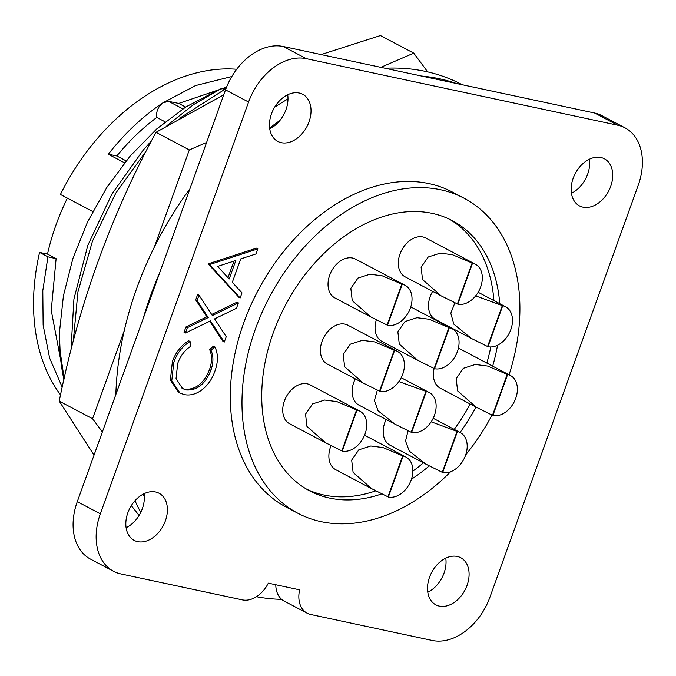 <?xml version="1.0" encoding="UTF-8"?>
<svg xmlns="http://www.w3.org/2000/svg" width="676" height="676" viewBox="0 0 676 676"><rect width="100%" height="100%" fill="white"/><g stroke="black" fill="none" stroke-linecap="round" stroke-linejoin="round"><path stroke-width="1.01" d="M139.07 515.458L131.321 505.614M94.032 455.125L59.226 401.121C78.526 305.189 110.779 215.585 156.004 132.319L223.756 94.801M321.108 54.587L380.427 35.541L413.754 53.142L380.816 67.347M206.594 142.475L189.322 149.92L154.398 246.926M124.24 330.699L92.553 418.723L102.372 431.964M427.663 71.893L413.754 53.142M59.226 401.121L92.553 418.723M156.004 132.319L189.322 149.92M457.246 556.449A26.651 18.843 -62.2 0 1 460.745 557.717A26.651 18.843 -62.2 0 1 466.11 587.714A26.651 18.843 -62.2 0 1 439.366 606.11A26.651 18.843 -62.2 0 1 435.859 604.843A26.651 18.843 -62.2 0 1 430.494 574.837A26.651 18.843 -62.2 0 1 457.246 556.449M427.79 592.21A26.651 18.843 117.8 0 0 445.763 558.173M600.871 157.5A26.651 18.843 -62.2 0 1 604.378 158.767A26.651 18.843 -62.2 0 1 609.744 188.765A26.651 18.843 -62.2 0 1 582.991 207.16A26.651 18.843 -62.2 0 1 579.484 205.893A26.651 18.843 -62.2 0 1 574.127 175.887A26.651 18.843 -62.2 0 1 600.871 157.5M571.423 193.26A26.651 18.843 117.8 0 0 589.396 159.223M269.732 128.786A26.651 18.843 117.8 0 0 279.974 120.396A26.651 18.843 117.8 0 0 287.706 94.75M299.181 93.026A26.651 18.843 -62.2 0 1 302.687 94.294A26.651 18.843 -62.2 0 1 308.045 124.291A26.651 18.843 -62.2 0 1 281.3 142.687A26.651 18.843 -62.2 0 1 277.794 141.419A26.651 18.843 -62.2 0 1 272.436 111.422A26.651 18.843 -62.2 0 1 299.181 93.026M126.099 527.736A26.651 18.843 117.8 0 0 144.36 497.097A26.651 18.843 117.8 0 0 144.072 493.7M155.548 491.976A26.651 18.843 -62.2 0 1 159.054 493.243A26.651 18.843 -62.2 0 1 164.42 523.241A26.651 18.843 -62.2 0 1 137.676 541.637A26.651 18.843 -62.2 0 1 134.169 540.369A26.651 18.843 -62.2 0 1 128.803 510.372A26.651 18.843 -62.2 0 1 155.548 491.976M450.571 471.772A178.101 125.939 -62.2 0 1 321.193 521.678A178.101 125.939 -62.2 0 1 297.761 513.211A178.101 125.939 -62.2 0 1 261.933 312.701A178.101 125.939 -62.2 0 1 440.684 189.77A178.101 125.939 -62.2 0 1 464.116 198.245A178.101 125.939 -62.2 0 1 509.07 374.825M297.761 513.211L286.092 507.051A178.101 125.939 -62.2 0 1 250.272 306.541A178.101 125.939 -62.2 0 1 429.023 183.61A178.101 125.939 -62.2 0 1 452.455 192.085L464.116 198.245M462.24 84.745L461.978 84.61A277.582 196.285 117.8 0 0 425.457 71.403A277.582 196.285 117.8 0 0 385.016 68.242M287.993 98.916A277.582 196.285 117.8 0 0 274.625 107.205M189.897 188.857A277.582 196.285 117.8 0 0 115.841 394.556M134.997 500.713A277.582 196.285 117.8 0 0 140.752 512.4M144.36 497.097A277.582 196.285 -62.2 0 1 143.253 494.114M100.335 513.828L77.284 501.651L143.084 318.869A277.582 196.285 -62.2 0 1 159.73 272.648L225.53 89.874L248.582 102.042L100.335 513.828A55.517 39.259 117.8 0 0 113.526 571.271A55.517 39.259 117.8 0 0 120.827 573.916L242.363 599.882A26.651 18.843 117.8 0 0 268.321 583.151L299.62 589.835A26.651 18.843 117.8 0 0 307.183 613.216A26.651 18.843 117.8 0 0 310.69 614.484L432.217 640.459A55.517 39.259 117.8 0 0 489.965 597.085L638.212 185.309A55.517 39.259 117.8 0 0 625.021 127.857A55.517 39.259 117.8 0 0 617.72 125.221L306.329 58.677A55.517 39.259 117.8 0 0 248.582 102.042M269.631 128.094A277.582 196.285 -62.2 0 1 279.974 120.396M306.329 58.677L283.278 46.5L421.494 76.033A277.582 196.285 -62.2 0 1 439.349 78.737A277.582 196.285 -62.2 0 1 456.452 83.503L594.669 113.044L617.72 125.221M381.974 493.801A152.784 108.033 -62.2 0 1 329.685 498.094A152.784 108.033 -62.2 0 1 309.583 490.827A152.784 108.033 -62.2 0 1 278.85 318.818A152.784 108.033 -62.2 0 1 432.192 213.362A152.784 108.033 -62.2 0 1 452.295 220.63A152.784 108.033 -62.2 0 1 499.741 303.693M497.519 345.25A152.784 108.033 -62.2 0 1 492.669 366.164M475.988 407.079A152.784 108.033 -62.2 0 1 460.06 432.463M429.277 465.882A152.784 108.033 -62.2 0 1 411.439 479.208M306.701 489.221A152.784 108.033 117.8 0 0 323.846 495.009A152.784 108.033 117.8 0 0 375.856 490.818M412.884 471.138A152.784 108.033 117.8 0 0 423.413 462.832M454.23 429.387A152.784 108.033 117.8 0 0 470.158 403.995M486.838 363.08A152.784 108.033 117.8 0 0 490.784 346.974M493.911 300.609A152.784 108.033 117.8 0 0 449.346 219.151M387.973 496.818L371.673 488.689L353.1 472.423L351.672 460.102L358.812 449.836L370.803 445.999L383.03 447.563L403.107 456.047A21.987 15.548 -62.2 0 1 405.997 457.094A21.987 15.548 -62.2 0 1 410.416 481.844A21.987 15.548 -62.2 0 1 388.354 497.021L387.973 496.818L402.719 455.844M371.673 488.689L335.752 469.719A21.987 15.548 -62.2 0 1 331.088 445.526M492.474 415.301L476.174 407.172L457.61 390.914L456.182 378.594L463.313 368.319L475.304 364.482L487.531 366.046L507.608 374.529A21.987 15.548 -62.2 0 1 510.498 375.577A21.987 15.548 -62.2 0 1 514.926 400.327A21.987 15.548 -62.2 0 1 492.863 415.503L492.474 415.301L507.228 374.335M476.174 407.172L440.262 388.201A21.987 15.548 -62.2 0 1 434.119 368.505M457.407 303.963L441.107 295.834L422.534 279.577L421.106 267.257L428.238 256.981L440.237 253.145L452.464 254.708L472.532 263.192A21.987 15.548 -62.2 0 1 475.431 264.24A21.987 15.548 -62.2 0 1 479.85 288.99A21.987 15.548 -62.2 0 1 457.787 304.166L457.407 303.963L472.152 262.989M441.107 295.834L405.186 276.864A21.987 15.548 -62.2 0 1 400.767 252.114A21.987 15.548 -62.2 0 1 422.83 236.938A21.987 15.548 -62.2 0 1 425.719 237.986L475.431 264.24M379.498 391.159L363.198 383.03L344.633 366.772L343.205 354.452L350.337 344.177L362.328 340.341L374.555 341.904L394.632 350.388A21.987 15.548 -62.2 0 1 397.522 351.435A21.987 15.548 -62.2 0 1 401.95 376.186A21.987 15.548 -62.2 0 1 379.878 391.362L379.498 391.159L394.252 350.185M363.198 383.03L327.285 364.06A21.987 15.548 -62.2 0 1 322.858 339.31A21.987 15.548 -62.2 0 1 344.921 324.134A21.987 15.548 -62.2 0 1 347.819 325.181L397.522 351.435M341.828 450.85L325.528 442.729L306.963 426.463L305.535 414.143L312.667 403.876L324.657 400.04L336.885 401.603L356.962 410.087A21.987 15.548 -62.2 0 1 359.852 411.135A21.987 15.548 -62.2 0 1 364.279 435.885A21.987 15.548 -62.2 0 1 342.217 451.053L341.828 450.85L356.582 409.884M325.528 442.729L289.615 423.759A21.987 15.548 -62.2 0 1 285.188 399.001A21.987 15.548 -62.2 0 1 307.259 383.833A21.987 15.548 -62.2 0 1 310.149 384.872L359.852 411.135M387.128 325.046L370.828 316.917L352.255 300.651L350.827 288.331L357.959 278.064L369.958 274.228L382.185 275.791L402.254 284.275A21.987 15.548 -62.2 0 1 405.152 285.323A21.987 15.548 -62.2 0 1 409.571 310.073A21.987 15.548 -62.2 0 1 387.509 325.249L387.128 325.046L401.874 284.072M370.828 316.917L334.907 297.947A21.987 15.548 -62.2 0 1 330.488 273.197A21.987 15.548 -62.2 0 1 352.551 258.021A21.987 15.548 -62.2 0 1 355.441 259.069L405.152 285.323M434.161 368.521L417.861 360.392L399.296 344.135L397.86 331.815L405 321.539L416.991 317.703L429.218 319.266L449.295 327.75A21.987 15.548 -62.2 0 1 452.185 328.798A21.987 15.548 -62.2 0 1 456.604 353.548A21.987 15.548 -62.2 0 1 434.541 368.724L434.161 368.521L448.915 327.547M417.861 360.392L381.94 341.422A21.987 15.548 -62.2 0 1 376.363 319.714M475.65 295.885L502.716 305.746A21.987 15.548 -62.2 0 1 505.606 306.786A21.987 15.548 -62.2 0 1 510.034 331.544A21.987 15.548 -62.2 0 1 487.962 346.712L471.282 338.389L453.849 324.176L450.799 313.25L454.94 302.696M471.282 338.389L435.369 319.41A21.987 15.548 -62.2 0 1 432.64 291.364M431.204 421.799L457.424 431.55A21.987 15.548 -62.2 0 1 460.314 432.598A21.987 15.548 -62.2 0 1 464.733 457.348A21.987 15.548 -62.2 0 1 442.67 472.524L425.99 464.192L409.293 451.095L405.532 441.048L408.084 430.654M425.99 464.192L390.069 445.222A21.987 15.548 -62.2 0 1 386.114 419.475M398.882 381.585L426.345 391.488A21.987 15.548 -62.2 0 1 429.243 392.528A21.987 15.548 -62.2 0 1 433.662 417.286A21.987 15.548 -62.2 0 1 411.6 432.454L394.919 424.131L378.036 410.763L374.428 400.505L377.352 390.052M394.919 424.131L358.998 405.152A21.987 15.548 -62.2 0 1 355.306 378.864M67.38 198.136A183.204 129.547 117.8 0 0 47.506 254.1L56.108 258.646L51.241 310.419L60.756 360.274M225.725 87.449L178.726 103.428L185.638 107.078M165.138 121.849L156.807 117.447C142.416 128.153 129.082 140.988 116.821 155.953L126.15 160.88M185.418 333.031L184.033 332.296L185.959 326.939L206.839 316.816L195.71 299.857L197.637 294.499L199.031 295.226L212.357 315.54L238.383 302.924L236.456 308.281L214.554 318.903L226.232 336.699L224.297 342.056L210.43 320.897L185.418 333.031L187.345 327.674L208.225 317.551L197.096 300.583L195.71 299.857M211.656 314.475L236.997 302.189L238.383 302.924M224.297 342.056L222.911 341.321L209.737 321.235M172.397 361.618C175.709 352.297 181.151 345.36 188.697 340.797L190.091 341.532C182.537 346.095 177.104 353.033 173.783 362.353L172.397 361.618L170.377 380.047L178.608 392.342L179.993 393.077L171.772 380.782L173.783 362.353M182.03 388.37L184.649 389.215C195.601 389.984 203.89 383.419 209.518 369.519C212.146 362.049 212.188 355.424 209.653 349.653L213.439 346.087L214.833 346.813C218.247 353.717 218.28 361.804 214.934 371.082C212.002 379.616 207.16 386.241 200.409 390.956C194.773 394.53 189.339 395.722 184.1 394.53L179.993 393.077M179.317 392.688L178.608 392.342M240.174 297.955L238.789 297.22L208.504 264.316L208.74 263.657L256.457 248.143L257.843 248.869L256.027 253.922L240.74 258.891L232.299 282.34L242 292.885L240.174 297.955L209.89 265.051L210.135 264.392L257.843 248.869M206.839 316.816L208.225 317.551M185.959 326.939L187.345 327.674M197.096 300.583L199.031 295.226M184.649 389.215L182.706 388.759L176.047 378.619L177.687 363.502C180.416 355.88 184.844 350.075 190.978 346.095L190.091 341.532M209.653 349.653L211.039 350.379L214.833 346.813M209.518 369.519L210.904 370.254C213.531 362.784 213.574 356.159 211.039 350.379M186.035 389.951C196.995 390.72 205.284 384.154 210.904 370.254M208.74 263.657L210.135 264.392M208.504 264.316L209.89 265.051M77.284 501.651A55.517 39.259 117.8 0 0 90.474 559.103L113.526 571.271M143.084 318.869L159.73 272.648M283.278 46.5A55.517 39.259 117.8 0 0 225.53 89.874M421.494 76.033L456.452 83.503M625.021 127.857L601.97 115.689A55.517 39.259 117.8 0 0 594.669 113.044M275.783 584.74A26.651 18.843 117.8 0 0 281.655 599.358A26.651 18.843 117.8 0 0 284.131 601.048L307.183 613.216M492.018 415.064A178.101 125.939 -62.2 0 1 465.705 454.863M235.848 260.48L229.189 278.96L217.621 266.403L235.848 260.48M281.655 599.358A277.582 196.285 -62.2 0 1 256.424 596.714M233.972 261.088L227.998 277.675M458.353 348.385A21.987 15.548 -62.2 0 1 460.795 349.323L510.498 375.577M225.463 90.069L221.643 88.37L225.936 88.776M63.933 379.599A220.959 156.24 -62.2 0 1 59.387 332.947L63.417 295.784L72.89 258.511L87.559 221.897L106.8 187.48L130.206 156.012L156.731 128.939L185.875 106.935L216.227 91.049M222.826 88.48L226.401 87.212M388.354 497.021L403.107 456.047M492.863 415.503L507.608 374.529M457.787 304.166L472.532 263.192M379.878 391.362L394.632 350.388M342.217 451.053L356.962 410.087M387.509 325.249L402.254 284.275M434.541 368.724L449.295 327.75M487.962 346.712L502.716 305.746M442.67 472.524L457.424 431.55M411.6 432.454L426.345 391.488M59.387 332.947L60.105 351.19L64.152 378.611M178.726 103.428L168.67 101.383L162.95 102.803L195.584 85.556L231.826 76.523M92.756 211.537L60.434 194.468A194.308 137.397 -62.2 0 1 236.701 69.273M60.553 394.894A194.308 137.397 -62.2 0 1 39.58 252.41L47.506 254.1M62.217 387.23L49.593 357.967L43.129 325.063L42.799 290.663L47.92 256.812L56.108 258.646M39.58 252.41L47.92 256.812M116.821 155.953L108.295 154.221L124.578 162.823M108.295 154.221C124.714 133.307 142.932 116.171 162.95 102.803C158.032 106.774 155.979 111.658 156.807 117.447M70.98 350.193L73.921 299.037L87.855 245.261L111.895 194.054L143.244 150.064L151.475 140.904M166.879 125.728L193.387 104.712L221.643 88.37M73.27 341.321L77.926 292.015L92.485 241.062L115.934 192.897L146.388 150.723M179.715 118.224L224.204 89.722M502.336 305.544L487.582 346.509M457.044 431.347L442.29 472.321M425.964 391.286L411.211 432.251M182.866 108.878L168.67 101.383M405.997 457.094L364.567 435.209M452.185 328.798L410.763 306.921M505.606 306.786L478.152 292.285M460.314 432.598L433.198 418.275M429.243 392.528L401.214 377.732"/></g></svg>
